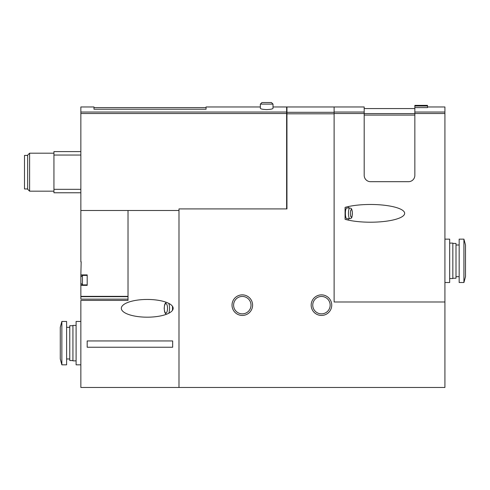 <?xml version="1.0" encoding="UTF-8"?>
<svg xmlns="http://www.w3.org/2000/svg" width="490" height="490" viewBox="0 0 490 490"><rect width="100%" height="100%" fill="white"/><g stroke="black" fill="none" stroke-linecap="round" stroke-linejoin="round"><path stroke-width="0.73" d="M286.95 106.967L286.95 208.912L178.991 208.912L178.991 387.461L444.92 387.461L444.92 113.527L414.846 113.527L414.846 175.353A6.333 6.333 0 0 1 408.513 181.686L370.526 181.686A6.333 6.333 0 0 1 364.193 175.353L364.193 106.967L334.119 106.967L334.119 301.987L334.113 106.967L286.95 106.967M273.016 104.119L260.355 104.119L260.355 108.296C260.711 109.019 262.818 109.448 266.689 109.588C270.554 109.448 272.661 109.019 273.016 108.296L273.016 104.119L271.436 102.539L261.936 102.539L271.436 102.539M260.355 106.967L206.057 106.967L206.057 109.227L93.988 109.227L93.988 106.967L80.85 106.967L80.856 261.776L81.169 261.776L80.856 274.915L87.189 274.915L87.189 285.364L80.856 285.364L80.856 299.133L128.025 299.133L80.856 299.133M273.016 106.967L286.632 106.967L286.632 113.527L80.85 113.527M345.083 219.312L345.083 207.374A34.251 8.863 180 0 1 370.409 204.477A34.251 8.863 180 0 1 404.66 213.34A34.251 8.863 180 0 1 370.409 222.209L370.409 222.209A34.251 8.863 180 0 1 345.083 219.312M427.513 106.024L414.846 106.024L414.846 105.387L427.513 105.387L427.513 107.616L414.846 107.616L414.846 113.527M427.513 106.967L444.92 106.967L444.92 113.527M80.856 285.364L80.856 274.915M81.169 261.776L81.169 262.095M128.025 210.492L128.025 300.401L80.85 300.401L80.85 387.461L178.991 387.461M172.664 347.238L172.664 340.942L87.183 340.942L87.183 347.238L172.664 347.238M121.324 308.314A25.915 8.863 180 0 0 147.245 317.183A25.915 8.863 180 0 0 173.16 308.314A25.915 8.863 180 0 0 147.245 299.451A25.915 8.863 180 0 0 121.324 308.314M80.856 280.139L80.856 276.973L80.856 280.139M444.92 301.987L334.113 301.987M311.168 305.154A10.29 10.29 0 0 1 326.597 296.242A10.29 10.29 0 0 1 326.597 314.059A10.29 10.29 0 0 1 311.168 305.154M232.021 305.154A10.29 10.29 0 0 1 247.456 296.242A10.29 10.29 0 0 1 247.456 314.059A10.29 10.29 0 0 1 232.021 305.154M80.85 210.492L178.991 210.492M286.632 208.912L286.632 113.527M80.85 151.606L53.943 151.606L53.943 155.048L80.85 155.048M53.943 155.048L53.943 189.324L80.85 189.324M53.943 189.324L53.943 192.766L80.85 192.766M27.667 155.41L24.5 155.41L24.5 188.962L27.667 188.962M29.608 191.18L29.608 153.192L27.667 155.134L27.667 189.238L29.608 191.18L53.943 191.18M414.846 106.024L414.846 107.616M233.601 305.154A8.704 8.704 0 0 1 246.66 297.614A8.704 8.704 0 0 1 246.66 312.687A8.704 8.704 0 0 1 233.601 305.154M312.749 305.154A8.704 8.704 0 0 1 325.807 297.614A8.704 8.704 0 0 1 325.807 312.687A8.704 8.704 0 0 1 312.749 305.154M348.268 206.578A8.863 2.297 -90 0 1 348.604 207.962M348.604 218.724A8.863 2.297 -90 0 1 348.268 220.102M349.842 218.724L346.779 218.724A5.384 1.39 -90 0 1 345.389 213.34A5.384 1.39 -90 0 1 346.779 207.962L349.842 207.962C351.716 208.771 351.514 207.974 352.328 211.772C352.206 218.509 351.777 218.019 349.842 218.724A5.384 1.39 -90 0 1 348.445 213.34A5.384 1.39 -90 0 1 349.842 207.962M172.407 310.446A6.333 2.168 -90 0 0 172.529 308.314A6.333 2.168 -90 0 0 172.407 306.189M61.856 321.452L60.276 327.314L60.276 358.968L61.856 364.829L66.603 364.829L66.603 321.452L61.856 321.452L61.856 364.829M80.85 321.452L76.103 321.452L76.103 364.829L80.85 364.829M76.103 325.409L72.937 325.409L72.937 360.867L76.103 360.867M72.937 325.728L69.77 325.728L69.77 360.554L72.937 360.554M463.92 282.516L465.5 276.66L465.5 245L463.92 239.145L459.167 239.145L459.167 282.516L463.92 282.516L463.92 239.145M444.92 282.516L449.673 282.516L449.673 239.145L444.92 239.145M449.673 278.559L452.84 278.559L452.84 243.101L449.673 243.101M452.84 278.24L456 278.24L456 243.42L452.84 243.42M334.113 112.308L286.95 112.308M286.632 112.032L80.85 112.032M364.193 113.527L334.119 113.527M444.92 112.032L414.846 112.032M128.025 296.358L80.856 296.358M128.025 296.658L80.856 296.658M87.189 275.392L82.436 275.392L80.856 276.973L82.436 275.392L80.856 276.973L82.436 275.392L82.436 284.892L80.856 283.306L82.436 284.892L80.856 283.306L82.436 284.892L87.189 284.892M334.113 113.803L286.95 113.803M364.193 112.032L334.119 112.032M414.846 115.095L364.193 115.095M414.846 113.594L364.193 113.594M350.387 213.34A3.798 0.986 -90 0 1 351.863 210.051A3.798 0.986 -90 0 1 351.863 216.629A3.798 0.986 -90 0 1 350.387 213.34M167.525 308.314A4.747 1.623 -90 0 0 165.093 304.204A4.747 1.623 -90 0 0 165.093 312.43A4.747 1.623 -90 0 0 167.525 308.314M168.738 313.269A6.333 2.168 -90 0 0 169.558 308.314A6.333 2.168 -90 0 0 168.738 303.365M29.608 153.192L53.943 153.192M206.057 107.604L93.988 107.604M414.846 108.553L364.193 108.553M166.269 302.299L165.13 303.543L164.567 305.043L164.181 308.339L164.573 311.609L165.13 313.086L166.269 314.335M260.355 104.119L261.936 102.539M66.603 358.968L69.77 358.968M66.603 327.314L69.77 327.314M459.167 245L456 245M459.167 276.66L456 276.66"/></g></svg>
